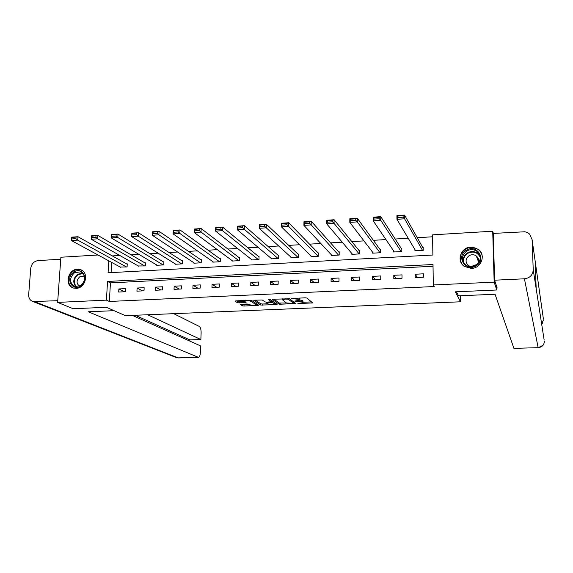 <?xml version="1.0" encoding="UTF-8"?>
<svg xmlns="http://www.w3.org/2000/svg" width="573" height="573" viewBox="0 0 573 573"><rect width="100%" height="100%" fill="white"/><g stroke="black" fill="none" stroke-linecap="round" stroke-linejoin="round"><path stroke-width="0.86" d="M297.881 303.54L312.758 302.931L306.799 298.017L305.216 297.802L291.392 298.533L299.292 299.378L299.908 300.152L294.687 301.104L302.458 301.856L303.06 302.608L297.881 303.54M77.448 269.217L80.507 269.647C89.395 272.232 85.678 288.362 76.152 288.355L73.308 287.983C64.248 285.526 67.872 269.26 77.448 269.217M470.891 247.07L478.326 249.312C486.219 254.784 481.306 268.365 471.386 268.415L464.402 266.452C456.065 261.173 460.778 247.178 470.891 247.07M241.183 304.249L240.416 304.557L242.458 305.839L244.026 306.039L258.731 305.259L251.619 300.467L250.007 300.252L235.832 300.882L235.059 301.197L237.602 302.795L245.194 302.737L246.039 302.551L244.607 301.298C246.497 300.603 248.682 300.617 251.16 301.355L255.966 304.743C254.111 305.423 251.962 305.409 249.513 304.7L247.149 303.991L241.183 304.249M496.684 286.557L496.784 290.002L455.32 291.836L460.549 301.792L125.437 315.673L106.349 307.271L73.179 308.74L57.629 302.401L60.881 257.241L98.026 254.999M496.784 290.002L494.162 282.145L433.303 284.967L433.009 264.504L107.545 281.45L106.413 300.137L57.629 302.401M433.03 266.252L110.453 282.89L109.343 301.47L434.255 286.536L433.303 284.967M109.343 301.47L106.413 300.137M279.237 304.256L295.811 303.547L289.523 298.784L273.443 299.213L272.598 299.536L279.237 304.256L279.266 303.017L286.436 302.981L282.417 299.736L285.297 299.085L288.19 299.156L293.77 303.411L286.414 302.967M276.315 304.657L260.751 305.051L253.674 300.245L262.255 299.994L265.07 301.921L266.653 302.136L271.559 301.763L268.644 299.622L270.349 299.55L277.146 304.349L276.315 304.657L276.336 303.776M460.549 301.792L460.427 295.747M423.497 273.822L415.196 274.238L415.232 277.604L423.533 277.203L423.497 273.822M401.995 274.89L393.794 275.298L393.809 278.65L402.017 278.249L401.995 274.89M380.751 275.95L372.651 276.351L372.651 279.681L380.759 279.287L380.751 275.95M359.758 276.988L351.75 277.382L351.736 280.698L359.751 280.304L359.758 276.988M339.008 278.02L331.094 278.414L331.065 281.701L338.987 281.322L339.008 278.02M318.502 279.037L310.681 279.423L310.638 282.697L318.466 282.317L318.502 279.037M298.239 280.039L290.504 280.426L290.439 283.678L298.182 283.306L298.239 280.039M278.199 281.035L270.556 281.415L270.485 284.652L278.134 284.28L278.199 281.035M258.394 282.016L250.838 282.389L250.752 285.612L258.316 285.247L258.394 282.016M238.819 282.99L231.342 283.363L231.241 286.564L238.719 286.199L238.819 282.99M219.459 283.95L212.067 284.315L211.953 287.503L219.344 287.145L219.459 283.95M200.314 284.896L193.015 285.261L192.879 288.434L200.192 288.076L200.314 284.896M181.39 285.841L174.171 286.199L174.027 289.351L181.254 289L181.39 285.841M162.675 286.765L155.534 287.123L155.376 290.253L162.524 289.909L162.675 286.765M144.167 287.682L137.105 288.033L136.933 291.156L144.002 290.812L144.167 287.682M125.859 288.591L118.876 288.942L118.697 292.044L125.688 291.7L125.859 288.591M432.608 236.785L417.244 237.702M408.198 238.246L395.177 239.02M385.937 239.571L373.374 240.323M363.955 240.889L351.829 241.613M342.239 242.186L330.549 242.88M320.78 243.468L309.527 244.141M299.593 244.728L288.749 245.38M278.65 245.982L268.221 246.605M257.965 247.221L247.937 247.815M237.523 248.438L227.882 249.019M217.325 249.649L208.063 250.2M197.363 250.838L188.474 251.368M177.63 252.02L169.114 252.528M158.127 253.18L149.968 253.667M138.852 254.333L131.045 254.799M119.8 255.472L112.337 255.916M111.685 262.42L111.076 272.619M414.945 249.584L414.952 250.795L423.211 250.337L423.168 246.999L422.48 247.042M393.665 250.945L393.672 251.991L401.831 251.533L401.802 248.216L401.121 248.259M372.636 252.256L372.636 253.173L380.701 252.722L380.694 249.42L380.021 249.463M351.858 253.524L351.851 254.34L359.815 253.889L359.83 250.616L359.164 250.652M331.316 254.763L331.309 255.494L339.18 255.049L339.202 251.791L338.55 251.826M311.01 255.966L310.996 256.632L318.781 256.195L318.824 252.951L318.173 252.987M290.934 257.155L290.926 257.757L298.619 257.327L298.669 254.104L298.032 254.14M271.093 258.316L271.079 258.874L278.686 258.444L278.757 255.243L278.12 255.279M251.475 259.454L251.461 259.977L258.982 259.555L259.06 256.36L258.437 256.396M232.079 260.586L232.065 261.066L239.5 260.643L239.593 257.47L238.977 257.506M212.898 261.689L212.884 262.14L220.233 261.725L220.347 258.573L219.731 258.609M193.932 262.785L193.918 263.208L201.187 262.799L201.309 259.655L200.7 259.691M175.18 263.859L175.159 264.26L182.35 263.852L182.486 260.729L181.885 260.765M156.63 264.927L156.615 265.299L163.72 264.898L163.871 261.797L163.276 261.825M138.286 265.972L145.298 265.936L145.463 262.842L144.876 262.878M120.144 267.011L127.084 266.961L127.256 263.881L126.676 263.917M493.332 233.419L492.716 231.213L494.162 282.145M108.798 260.851L108.075 272.784L432.873 255.021L432.579 234.837L492.716 231.213M110.453 282.89L107.545 281.45M415.196 274.238L417.337 277.504M393.794 275.298L396.215 278.535M372.651 276.351L375.344 279.545M351.75 277.382L354.708 280.555M331.094 278.414L334.317 281.544M310.681 279.423L314.162 282.525M290.504 280.426L294.228 283.499M270.556 281.415L274.524 284.459M250.838 282.389L255.042 285.404M231.342 283.363L235.782 286.342M212.067 284.315L216.73 287.266M193.015 285.261L197.893 288.183M174.171 286.199L179.263 289.093M155.534 287.123L160.841 289.988M137.105 288.033L142.613 290.876M118.876 288.942L124.585 291.757M303.06 302.351L302.981 300.99L302.959 302.25M299.951 299.973L302.981 300.99M299.908 299.887L299.829 298.512L299.808 299.786M299.256 298.067L299.829 298.512M303.06 302.258L311.583 301.892M273.923 299.192L279.266 303.017M293.784 302.659L294.601 302.623M293.77 302.186L293.748 303.332M289.265 298.676L293.77 302.086M275.857 303.432L274.453 303.497M267.784 303.783L262.341 304.019L262.312 305.251M255.128 300.023L260.779 303.812L262.341 304.019M271.566 301.685L271.588 300.424M267.942 303.891C270.37 304.607 272.54 304.621 274.446 303.926L272.791 302.53L271.215 302.322L266.323 302.694L267.942 303.891M274.446 303.726L274.438 302.437M272.748 301.24L271.581 301.069M255.973 304.557L256.038 303.389M236.542 300.854L239.242 301.756L244.621 301.52M241.878 304.22L244.062 304.807L249.327 304.578M255.981 304.292L257.313 304.234M423.182 248.295L404.574 215.09L404.602 218.8L422.523 250.372M415.64 250.759L396.931 219.301L396.91 215.598L404.574 215.09L403.091 215.692L397.719 216.042L397.726 217.525L403.106 217.174L403.091 215.692M403.106 217.174L404.602 218.8L396.931 219.301L397.726 217.525M397.719 216.042L396.91 215.598M466.257 250.294C476.543 243.396 487.143 259.59 476.27 265.757C465.863 272.612 455.478 256.375 466.257 250.294M475.962 265.356C481.227 260.901 481.585 256.253 477.037 251.432C473.742 249.205 470.297 249.076 466.701 251.046C461.358 255.63 461.093 260.328 465.892 265.141C469.129 267.19 472.489 267.262 475.962 265.356M472.961 265.507L477.015 264.611M477.094 264.54C479.329 261.395 479.071 258.538 476.321 255.966C474.007 254.412 471.586 254.319 469.065 255.701C465.305 258.917 465.111 262.226 468.47 265.628L471.407 266.739M482.294 256.575C481.936 253.753 480.632 251.447 478.383 249.663C474.294 246.87 470.003 246.698 465.52 249.155C459.933 253.452 458.823 258.516 462.182 264.361M478.548 259.612L477.603 259.433M73.953 272.06C82.648 265.936 89.746 280.512 80.657 285.977C71.883 292.065 64.935 277.454 73.953 272.06M80.714 285.605C86.022 280.226 85.964 275.642 80.549 271.838L74.511 272.719C69.183 278.149 69.276 282.74 74.798 286.514L80.714 285.605M84.482 276.229L79.862 276.702C76.266 280.19 76.159 283.363 79.547 286.228M82.29 270.563L80.972 269.94C78.451 269.124 75.944 269.489 73.459 271.036C66.891 274.933 66.977 286.056 73.645 288.083M456.437 291.793L458.536 295.826L495.058 294.25L513.909 348.363L538.154 347.675L524.431 278.8L494.592 280.197L497.149 287.968L496.727 287.983M524.431 278.8C529.932 278.02 532.861 274.997 533.227 269.747L536.192 288.856L535.132 260.944L532.095 239.593L533.227 269.747M532.095 239.593L529.516 234.013L527.389 232.566L524.889 231.771L493.26 233.419L494.592 280.197M544.35 341.365L544.35 341.329C544.106 345.075 542.037 347.195 538.154 347.675L513.909 348.363M541.678 324.139L543.498 319.748M114.07 310.673L88.278 311.784L198.444 357.344C199.526 357.086 200.163 355.532 200.349 352.674L200.614 345.934L132.37 315.386M175.868 357.373L32.948 301.534C30.011 300.438 28.586 298.125 28.679 294.594L30.741 268.365C31.501 263.859 33.95 261.267 38.097 260.579L60.731 259.232L57.751 300.703M32.948 301.534L57.744 300.696M189.821 341.107L189.871 339.904L200.858 339.531L201.123 332.834C201.13 329.511 200.529 327.384 199.318 326.445L173.698 313.675M200.858 339.531L147.612 314.756M189.871 339.904L135.235 315.272M401.816 249.327L380.773 216.666L380.78 220.354L401.15 251.576M394.353 251.955L373.216 220.849L373.209 217.167L380.773 216.666L379.262 217.267L373.954 217.618L373.954 219.094L379.262 218.743L379.262 217.267M379.262 218.743L380.78 220.354L373.216 220.849L373.954 219.094M373.954 217.618L373.209 217.167M380.694 250.387L357.287 218.227L357.28 221.887L380.028 252.757M373.31 253.137L349.809 222.374L349.831 218.721L357.287 218.227L355.74 218.822L350.504 219.165L350.497 220.634L355.733 220.29L355.74 218.822M355.733 220.29L357.28 221.887L349.809 222.374L350.497 220.634M350.504 219.165L349.831 218.721M359.823 251.468L334.109 219.76L334.08 223.398L359.156 253.932M352.517 254.305L326.71 223.878L326.746 220.247L334.109 219.76L332.533 220.354L327.362 220.698L327.348 222.152L332.519 221.815L332.533 220.354M332.519 221.815L334.08 223.398L326.71 223.878L327.348 222.152M327.362 220.698L326.746 220.247M339.202 252.557L311.239 221.278L311.189 224.895L338.521 255.085M331.96 255.458L303.912 225.368L303.969 221.758L311.239 221.278L309.621 221.866L304.521 222.209L304.499 223.656L309.599 223.32L309.621 221.866M309.599 223.32L311.189 224.895L303.912 225.368L304.499 223.656M304.521 222.209L303.969 221.758M318.81 253.646L288.656 222.768L288.584 226.364L318.13 256.231M311.648 256.597L281.407 226.836L281.479 223.248L288.656 222.768L287.009 223.363L281.98 223.699L281.945 225.139L286.98 224.802L287.009 223.363M286.98 224.802L288.584 226.364L281.407 226.836L281.945 225.139M281.98 223.699L281.479 223.248M298.662 254.734L266.366 224.251L266.28 227.825L297.974 257.363M291.564 257.721L259.189 228.283L259.283 224.716L266.366 224.251L259.719 225.168L259.684 226.6L264.654 226.271L264.69 224.838M264.654 226.271L266.28 227.825L259.189 228.283L259.684 226.6M259.719 225.168L259.283 224.716M278.743 255.823L244.363 225.705L244.256 229.257L278.048 258.48M271.709 258.838L237.258 229.716L237.365 226.17L244.363 225.705L237.752 226.621L237.702 228.04L242.608 227.717L242.651 226.299M242.608 227.717L244.256 229.257L237.258 229.716L237.702 228.04M237.752 226.621L237.365 226.17M259.046 256.897L222.639 227.144L222.51 230.675L258.351 259.59M252.084 259.941L215.606 231.127L215.727 227.603L222.639 227.144L216.057 228.054L216.007 229.465L220.849 229.15L220.899 227.732M220.849 229.15L222.51 230.675L215.606 231.127L216.007 229.465M216.057 228.054L215.727 227.603M239.578 257.972L201.18 228.57L201.044 232.079L238.877 260.679M232.681 261.03L194.218 232.523L194.362 229.021L201.18 228.57L194.634 229.472L194.576 230.876L199.361 230.561L199.418 229.157M199.361 230.561L201.044 232.079L194.218 232.523L194.576 230.876M194.634 229.472L194.362 229.021M220.326 259.039L180.001 229.966L179.843 233.462L219.617 261.761M213.493 262.105L173.103 233.899L173.268 230.418L180.001 229.966L173.483 230.869L173.418 232.266L178.146 231.958L178.21 230.561M178.146 231.958L179.843 233.462L173.103 233.899L173.418 232.266M173.483 230.869L173.268 230.418M201.295 260.092L159.079 231.356L158.907 234.823L200.579 262.835M194.519 263.172L152.253 235.259L152.432 231.793L159.079 231.356L152.597 232.251L152.525 233.641L157.188 233.333L157.26 231.943M157.188 233.333L158.907 234.823L152.253 235.259L152.525 233.641M152.597 232.251L152.432 231.793M182.472 261.145L138.415 232.724L138.229 236.176L181.748 263.888M175.761 264.225L131.661 236.599L131.847 233.161L138.415 232.724L131.969 233.612L131.89 234.994L136.496 234.694L136.575 233.311M136.496 234.694L138.229 236.176L131.661 236.599L131.89 234.994M131.969 233.612L131.847 233.161M163.857 262.183L118.009 234.078L117.809 237.501L163.133 264.934M157.203 265.263L111.312 237.931L111.52 234.507L118.009 234.078L111.592 234.959L111.506 236.334L116.061 236.033L116.14 234.658M116.061 236.033L117.809 237.501L111.312 237.931L111.506 236.334M111.592 234.959L111.52 234.507M145.442 263.208L97.854 235.41L97.639 238.819L144.718 265.965M138.852 266.295L91.222 239.242L91.444 235.84L97.854 235.41L91.465 236.291L91.379 237.659L95.87 237.358L95.956 235.997M95.87 237.358L97.639 238.819L91.222 239.242L91.379 237.659M91.465 236.291L91.444 235.84M127.235 264.232L77.942 236.735L77.706 240.123L126.504 266.989M120.702 267.319L71.374 240.531L71.611 237.15L77.942 236.735L71.582 237.609L71.489 238.962L75.93 238.669L76.023 237.315M75.93 238.669L77.706 240.123L71.374 240.531L71.489 238.962M71.582 237.609L71.611 237.15M298.97 303.303L298.963 303.683M292.538 298.361L292.531 298.762M295.79 300.861L295.783 301.255M302.48 300.596L302.458 301.856M297.466 300.782L297.459 301.183M299.314 298.103L299.292 299.378M294.236 298.289L294.228 298.691M311.855 302.107L311.841 303.131M294.966 302.902L294.952 303.855M280.82 303.217L280.791 304.464M288.205 298.562L288.19 299.156M287.087 298.605L287.08 299.006M285.304 298.683L285.297 299.085M260.779 303.812L260.751 305.051M271.545 300.395L271.523 301.642M274.36 302.379L274.331 303.618M272.82 301.291L272.791 302.53M271.222 301.899L271.215 302.322M267.197 302.107L267.19 302.501M255.866 303.275L255.837 304.428M251.189 300.324L251.16 301.355M245.223 301.935L245.194 302.737M239.242 301.756L239.199 303.002M237.637 301.548L237.602 302.795M257.907 304.628L257.886 305.445M244.062 304.807L244.026 306.039M242.494 304.607L242.458 305.839M463.521 262.563C462.633 258.581 463.944 255.372 467.453 252.922C471.02 250.967 474.444 251.103 477.71 253.316L480.074 256.152M480.238 257.327C477.488 252.141 473.298 250.809 467.675 253.33C463.958 256.002 462.798 259.404 464.194 263.544M75.922 286.765C72.57 282.446 73.165 278.277 77.706 274.259L82.655 273.12M83.064 273.543L78.114 274.61C73.666 278.585 73.129 282.654 76.517 286.815M544.157 340.09L536.192 288.856M535.132 260.944L543.326 318.524M34.917 301.77L178.081 357.846L198.108 357.28M176.57 357.645L178.439 357.91L176.57 357.645M80.507 269.647L82.082 270.42M293.791 302.164L293.77 303.361M282.439 298.812L282.417 299.736M266.338 302.136L266.323 302.694M244.635 300.488L244.607 301.298M476.321 255.966L478.484 261.818M477.037 251.432L477.71 253.316L480.088 256.224M84.116 276.079L84.489 276.258M81.803 272.447L80.549 271.838M541.686 324.182L542.466 323.201M538.183 347.761L543.068 345.247M198.444 357.344L178.439 357.91"/></g></svg>
